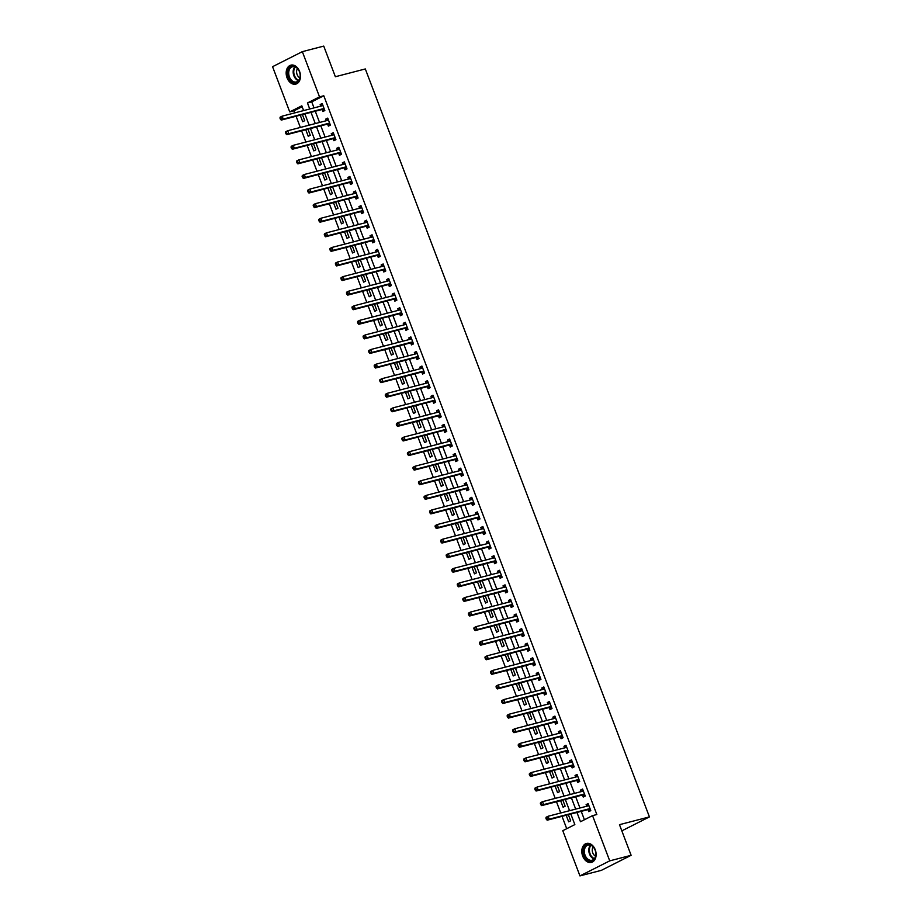 <?xml version="1.0" encoding="UTF-8"?>
<svg xmlns="http://www.w3.org/2000/svg" width="922" height="922" viewBox="0 0 922 922"><rect width="100%" height="100%" fill="white"/><g stroke="black" fill="none" stroke-linecap="round" stroke-linejoin="round"><path stroke-width="1.38" d="M299.604 71.467A9.796 6.95 75.5 0 1 295.789 84.109A9.796 6.95 75.5 0 1 287.053 77.805A9.796 6.95 75.5 0 1 290.868 65.151A9.796 6.95 75.5 0 1 299.604 71.467M595.243 849.75A9.796 6.95 75.5 0 1 591.428 862.393A9.796 6.95 75.5 0 1 582.692 856.089A9.796 6.95 75.5 0 1 586.507 843.434A9.796 6.95 75.5 0 1 595.243 849.75M302.151 106.698L294.026 110.801L289.739 111.908L272.566 66.695L302.335 51.655L323.737 46.1L335.366 76.733L365.319 68.954L649.434 816.904L619.48 824.671L631.121 855.305L601.351 870.345L579.95 875.9L562.777 830.687L574.844 824.591L570.845 814.057M294.026 110.801L294.81 112.876M296.089 116.241L300.353 127.455M301.621 130.82L305.885 142.046M307.164 145.411L311.429 156.625M312.708 159.99L316.972 171.215M318.251 174.581L322.504 185.795M323.783 189.16L328.048 200.385M329.327 203.75L333.591 214.964M334.87 218.341L339.135 229.555M340.414 232.92L344.667 244.134M345.946 247.511L350.21 258.725M351.489 262.09L355.754 273.315M357.033 276.681L361.297 287.895M362.577 291.26L366.829 302.485M368.108 305.85L372.373 317.064M373.652 320.43L377.916 331.655M379.196 335.02L383.46 346.234M384.739 349.611L388.992 360.825M390.271 364.19L394.535 375.404M395.815 378.781L400.079 389.994M401.358 393.36L405.622 404.585M406.902 407.95L411.154 419.164M412.434 422.53L416.698 433.755M417.977 437.12L422.241 448.334M423.521 451.699L427.773 462.925M429.053 466.29L433.317 477.504M434.596 480.881L438.86 492.094M440.14 495.46L444.404 506.674M445.683 510.05L449.936 521.264M451.215 524.63L455.48 535.855M456.759 539.22L461.023 550.434M462.302 553.799L466.567 565.025M467.846 568.39L472.099 579.604M473.378 582.969L477.642 594.194M478.921 597.56L483.186 608.774M484.465 612.15L488.729 623.364M490.008 626.73L494.261 637.943M495.54 641.32L499.805 652.534M501.084 655.899L505.348 667.125M506.627 670.49L510.892 681.704M512.171 685.069L516.424 696.294M517.703 699.66L521.967 710.874M523.247 714.239L527.511 725.464M528.79 728.829L533.054 740.043M534.334 743.409L538.586 754.634M539.866 757.999L544.13 769.213M545.409 772.59L549.673 783.804M550.953 787.169L555.205 798.394M556.485 801.76L560.749 812.974M562.028 816.339L566.719 828.694M566.177 815.267L568.667 821.813L570.672 820.787L568.355 814.702M560.634 800.676L563.123 807.223L565.14 806.208L562.823 800.112M555.102 786.097L557.58 792.643L559.596 791.618L557.28 785.532M549.558 771.507L552.048 778.053L554.053 777.039L551.736 770.942M544.015 756.927L546.504 763.462L548.509 762.448L546.193 756.363M538.471 742.337L540.96 748.883L542.977 747.869L540.661 741.772M532.939 727.758L535.417 734.292L537.434 733.278L535.117 727.181M527.396 713.167L529.885 719.713L531.89 718.699L529.574 712.602M521.852 698.576L524.341 705.123L526.347 704.108L524.042 698.012M516.308 683.997L518.798 690.543L520.815 689.518L518.498 683.433M510.776 669.407L513.254 675.953L515.271 674.939L512.955 668.842M505.233 654.827L507.722 661.374L509.728 660.348L507.411 654.263M499.689 640.237L502.179 646.783L504.184 645.769L501.879 639.672M494.146 625.658L496.635 632.192L498.652 631.178L496.336 625.093M488.614 611.067L491.092 617.613L493.109 616.599L490.792 610.502M483.07 596.488L485.56 603.023L487.565 602.008L485.249 595.912M477.527 581.897L480.016 588.443L482.022 587.429L479.717 581.333M471.983 567.307L474.473 573.853L476.49 572.839L474.173 566.742M466.451 552.727L468.929 559.274L470.946 558.248L468.63 552.163M460.908 538.137L463.397 544.683L465.403 543.669L463.086 537.572M455.364 523.558L457.854 530.104L459.859 529.078L457.554 522.993M449.832 508.967L452.31 515.513L454.327 514.499L452.011 508.402M444.289 494.388L446.767 500.923L448.784 499.908L446.467 493.823M438.745 479.797L441.235 486.343L443.24 485.329L440.923 479.233M433.202 465.218L435.691 471.753L437.708 470.739L435.391 464.642M427.67 450.628L430.148 457.174L432.164 456.16L429.848 450.063M422.126 436.037L424.616 442.583L426.621 441.569L424.304 435.472M416.583 421.458L419.072 428.004L421.077 426.978L418.761 420.893M411.039 406.867L413.529 413.413L415.545 412.399L413.229 406.302M405.507 392.288L407.985 398.834L410.002 397.808L407.685 391.723M399.964 377.697L402.453 384.243L404.458 383.229L402.142 377.133M394.42 363.118L396.909 369.653L398.915 368.639L396.61 362.553M388.877 348.528L391.366 355.074L393.383 354.06L391.066 347.963M383.345 333.948L385.822 340.483L387.839 339.469L385.523 333.372M377.801 319.358L380.29 325.904L382.296 324.89L379.979 318.793M372.258 304.767L374.747 311.313L376.752 310.299L374.447 304.202M366.714 290.188L369.203 296.734L371.22 295.708L368.904 289.623M361.182 275.597L363.66 282.144L365.677 281.129L363.36 275.033M355.638 261.018L358.128 267.564L360.133 266.539L357.817 260.453M350.095 246.428L352.584 252.974L354.59 251.96L352.285 245.863M344.551 231.848L347.041 238.383L349.058 237.369L346.741 231.284M339.019 217.258L341.497 223.804L343.514 222.79L341.198 216.693M333.476 202.679L335.965 209.213L337.971 208.199L335.654 202.102M327.932 188.088L330.422 194.634L332.427 193.62L330.122 187.523M322.4 173.509L324.878 180.044L326.895 179.029L324.579 172.933M316.857 158.918L319.335 165.464L321.352 164.45L319.035 158.354M311.313 144.328L313.803 150.874L315.808 149.86L313.492 143.763M305.77 129.748L308.259 136.295L310.276 135.269L307.96 129.184M300.238 115.158L302.716 121.704L304.733 120.69L302.416 114.593M576.965 812.466L580.48 821.744L592.546 815.636L596.834 814.529L323.795 95.761L311.728 101.858L314.01 107.886M315.289 111.251L319.554 122.476M320.833 125.841L325.097 137.055M326.376 140.421L330.641 151.646M331.92 155.011L336.173 166.225M337.452 169.59L341.716 180.816M342.996 184.181L347.26 195.395M348.539 198.772L352.803 209.986M354.083 213.351L358.335 224.565M359.615 227.941L363.879 239.155M365.158 242.521L369.422 253.746M370.702 257.111L374.954 268.325M376.234 271.69L380.498 282.916M381.777 286.281L386.041 297.495M387.321 300.86L391.585 312.085M392.864 315.451L397.117 326.665M398.396 330.041L402.66 341.255M403.94 344.621L408.204 355.834M409.483 359.211L413.748 370.425M415.027 373.79L419.28 385.016M420.559 388.381L424.823 399.595M426.102 402.96L430.367 414.185M431.646 417.551L435.91 428.765M437.189 432.13L441.442 443.355M442.721 446.721L446.986 457.934M448.265 461.3L452.529 472.525M453.808 475.89L458.073 487.104M459.352 490.481L463.605 501.695M464.884 505.06L469.148 516.285M470.427 519.651L474.692 530.865M475.971 534.23L480.235 545.455M481.515 548.821L485.767 560.034M487.047 563.4L491.311 574.625M492.59 577.99L496.854 589.204M498.134 592.569L502.386 603.795M503.666 607.16L507.93 618.374M509.209 621.751L513.473 632.965M514.753 636.33L519.017 647.555M520.296 650.92L524.549 662.134M525.828 665.5L530.092 676.725M531.372 680.09L535.636 691.304M536.915 694.669L541.179 705.895M542.459 709.26L546.711 720.474M547.991 723.839L552.255 735.064M553.534 738.43L557.798 749.644M559.078 753.02L563.342 764.234M564.621 767.6L568.874 778.825M570.153 782.19L574.418 793.404M575.697 796.769L579.961 807.995M581.24 811.36L584.421 819.75M588.063 809.747L588.778 811.648L590.795 810.622L588.132 803.627L586.115 804.641L586.726 806.231M582.52 795.156L583.234 797.057L585.251 796.043L582.589 789.036L580.583 790.062L581.183 791.652M576.976 780.577L577.702 782.478L579.708 781.453L577.057 774.457L575.04 775.471L575.639 777.062M571.433 765.986L572.159 767.888L574.176 766.874L571.513 759.866L569.496 760.881L570.107 762.482M565.901 751.407L566.615 753.297L568.632 752.283L565.97 745.287L563.964 746.301L564.564 747.892M560.357 736.816L561.083 738.718L563.088 737.704L560.426 730.697L558.421 731.711L559.02 733.313M554.813 722.237L555.54 724.127L557.545 723.113L554.894 716.117L552.877 717.132L553.477 718.722M549.27 707.647L549.996 709.548L552.013 708.534L549.351 701.527L547.334 702.541L547.945 704.131M543.738 693.056L544.453 694.958L546.469 693.943L543.807 686.948L541.802 687.962L542.401 689.552M538.194 678.477L538.921 680.378L540.926 679.353L538.264 672.357L536.258 673.371L536.858 674.962M532.651 663.886L533.377 665.788L535.382 664.774L532.732 657.766L530.715 658.792L531.326 660.383M527.119 649.307L527.833 651.209L529.85 650.183L527.188 643.187L525.171 644.201L525.782 645.792M521.575 634.716L522.29 636.618L524.307 635.604L521.645 628.597L519.639 629.622L520.239 631.213M516.032 620.137L516.758 622.027L518.763 621.013L516.101 614.017L514.096 615.032L514.695 616.622M510.488 605.547L511.214 607.448L513.22 606.434L510.569 599.427L508.552 600.441L509.163 602.043M504.956 590.967L505.671 592.858L507.688 591.843L505.026 584.848L503.009 585.862L503.619 587.452M499.413 576.377L500.127 578.278L502.144 577.264L499.482 570.257L497.477 571.271L498.076 572.862M493.869 561.798L494.595 563.688L496.601 562.674L493.938 555.678L491.933 556.692L492.532 558.283M488.326 547.207L489.052 549.109L491.057 548.083L488.406 541.087L486.39 542.101L487 543.692M482.794 532.616L483.508 534.518L485.525 533.504L482.863 526.497L480.846 527.522L481.457 529.113M477.25 518.037L477.965 519.939L479.982 518.913L477.319 511.917L475.314 512.932L475.913 514.522M471.707 503.447L472.433 505.348L474.438 504.334L471.776 497.327L469.771 498.353L470.37 499.943M466.163 488.867L466.889 490.758L468.906 489.743L466.244 482.748L464.227 483.762L464.838 485.352M460.631 474.277L461.346 476.178L463.363 475.164L460.7 468.157L458.683 469.171L459.294 470.773M455.088 459.698L455.802 461.588L457.819 460.574L455.157 453.578L453.151 454.592L453.751 456.183M449.544 445.107L450.27 447.009L452.276 445.994L449.625 438.987L447.608 440.001L448.207 441.592M444.001 430.528L444.727 432.418L446.744 431.404L444.081 424.408L442.064 425.422L442.675 427.013M438.469 415.937L439.183 417.839L441.2 416.813L438.538 409.817L436.532 410.832L437.132 412.422M432.925 401.347L433.651 403.248L435.657 402.234L432.994 395.227L430.989 396.253L431.588 397.843M427.382 386.767L428.108 388.669L430.113 387.643L427.462 380.648L425.445 381.662L426.045 383.252M421.838 372.177L422.564 374.078L424.581 373.064L421.919 366.057L419.902 367.083L420.513 368.673M416.306 357.598L417.021 359.488L419.037 358.474L416.375 351.478L414.37 352.492L414.969 354.083M410.763 343.007L411.489 344.909L413.494 343.894L410.832 336.887L408.826 337.901L409.426 339.503M405.219 328.428L405.945 330.318L407.95 329.304L405.3 322.308L403.283 323.322L403.894 324.913M399.687 313.837L400.402 315.739L402.418 314.725L399.756 307.718L397.739 308.732L398.35 310.322M394.143 299.258L394.858 301.148L396.875 300.134L394.213 293.138L392.207 294.153L392.807 295.743M388.6 284.668L389.326 286.569L391.331 285.543L388.669 278.548L386.664 279.562L387.263 281.152M383.056 270.077L383.783 271.978L385.788 270.964L383.137 263.957L381.12 264.983L381.731 266.573M377.524 255.498L378.239 257.399L380.256 256.374L377.594 249.378L375.577 250.392L376.188 251.983M371.981 240.907L372.695 242.809L374.712 241.795L372.05 234.787L370.045 235.813L370.644 237.403M366.437 226.328L367.163 228.218L369.169 227.204L366.507 220.208L364.501 221.222L365.1 222.813M360.894 211.737L361.62 213.639L363.625 212.625L360.975 205.618L358.958 206.632L359.568 208.234M355.362 197.158L356.076 199.048L358.093 198.034L355.431 191.038L353.414 192.053L354.025 193.643M349.818 182.568L350.533 184.469L352.55 183.455L349.887 176.448L347.882 177.462L348.481 179.052M344.275 167.988L345.001 169.879L347.006 168.864L344.344 161.869L342.339 162.883L342.938 164.473M338.731 153.398L339.457 155.299L341.474 154.274L338.812 147.278L336.795 148.292L337.406 149.883M333.199 138.807L333.914 140.709L335.931 139.695L333.268 132.687L331.252 133.713L331.862 135.304M327.656 124.228L328.37 126.13L330.387 125.104L327.725 118.108L325.72 119.122L326.319 120.713M322.112 109.637L322.838 111.539L324.844 110.525L322.193 103.518L320.176 104.543L320.775 106.134M621.831 830.849L649.434 816.904M631.121 855.305L609.73 860.86L579.95 875.9M302.335 51.655L319.519 96.868L307.441 102.964L309.734 108.992M323.795 95.761L319.519 96.868M592.546 815.636L609.73 860.86M311.014 112.369L315.278 123.583M316.557 126.948L320.821 138.162M322.101 141.539L326.353 152.752M327.633 156.118L331.897 167.343M333.176 170.708L337.44 181.922M338.72 185.287L342.984 196.513M344.263 199.878L348.516 211.092M349.795 214.457L354.06 225.683M355.339 229.048L359.603 240.262M360.882 243.639L365.147 254.852M366.426 258.218L370.679 269.431M371.958 272.808L376.222 284.022M377.501 287.387L381.766 298.613M383.045 301.978L387.298 313.192M388.577 316.557L392.841 327.783M394.12 331.148L398.385 342.362M399.664 345.727L403.928 356.952M405.207 360.318L409.46 371.531M410.739 374.908L415.004 386.122M416.283 389.487L420.547 400.701M421.827 404.078L426.091 415.292M427.37 418.657L431.623 429.883M432.902 433.248L437.166 444.462M438.446 447.827L442.71 459.052M443.989 462.418L448.253 473.631M449.533 476.997L453.785 488.222M455.065 491.587L459.329 502.801M460.608 506.166L464.872 517.392M466.152 520.757L470.416 531.971M471.695 535.348L475.948 546.562M477.227 549.927L481.491 561.152M482.771 564.518L487.035 575.731M488.314 579.097L492.579 590.322M493.858 593.687L498.111 604.901M499.39 608.266L503.654 619.492M504.933 622.857L509.198 634.071M510.477 637.436L514.73 648.662M516.009 652.027L520.273 663.241M521.552 666.618L525.817 677.831M527.096 681.197L531.36 692.422M532.639 695.787L536.892 707.001M538.171 710.366L542.436 721.592M543.715 724.957L547.979 736.171M549.258 739.536L553.523 750.762M554.802 754.127L559.055 765.341M560.334 768.706L564.598 779.931M565.878 783.297L570.142 794.51M571.421 797.887L575.685 809.101M303.626 110.582L301.817 105.811L289.739 111.908M569.566 810.692L565.313 799.466M564.034 796.101L559.769 784.887M558.49 781.51L554.226 770.296M552.946 766.931L548.682 755.717M547.403 752.34L543.15 741.127M541.871 737.761L537.607 726.536M536.327 723.171L532.063 711.957M530.784 708.592L526.52 697.366M525.24 694.001L520.988 682.787M519.708 679.422L515.444 668.196M514.165 664.831L509.901 653.617M508.621 650.241L504.357 639.027M503.078 635.661L498.825 624.448M497.546 621.071L493.282 609.857M492.002 606.492L487.738 595.266M486.459 591.901L482.194 580.687M480.915 577.322L476.662 566.096M475.383 562.731L471.119 551.517M469.84 548.152L465.575 536.927M464.296 533.561L460.043 522.348M458.764 518.971L454.5 507.757M453.221 504.392L448.956 493.178M447.677 489.801L443.413 478.587M442.134 475.222L437.881 463.997M436.602 460.631L432.337 449.417M431.058 446.052L426.794 434.827M425.515 431.461L421.25 420.248M419.971 416.882L415.718 405.657M414.439 402.292L410.175 391.078M408.895 387.701L404.631 376.487M403.352 373.122L399.088 361.908M397.808 358.531L393.556 347.317M392.276 343.952L388.012 332.727M386.733 329.361L382.469 318.148M381.189 314.782L376.925 303.557M375.646 300.192L371.393 288.978M370.114 285.613L365.85 274.387M364.57 271.022L360.306 259.808M359.027 256.443L354.763 245.217M353.495 241.852L349.231 230.638M347.951 227.261L343.687 216.048M342.408 212.682L338.144 201.457M336.864 198.092L332.612 186.878M331.332 183.513L327.068 172.287M325.789 168.922L321.524 157.708M320.245 154.343L315.981 143.117M314.702 139.752L310.449 128.538M309.17 125.173L304.905 113.948M311.728 101.858L307.441 102.964M588.305 804.076L586.115 804.641M582.762 789.486L580.583 790.062M577.218 774.906L575.04 775.471M571.686 760.316L569.496 760.881M566.143 745.737L563.964 746.301M560.599 731.146L558.421 731.711M555.056 716.567L552.877 717.132M549.524 701.976L547.334 702.541M543.98 687.397L541.802 687.962M538.436 672.806L536.258 673.371M532.893 658.216L530.715 658.792M527.361 643.637L525.171 644.201M521.817 629.046L519.639 629.622M516.274 614.467L514.096 615.032M510.73 599.876L508.552 600.441M505.198 585.297L503.009 585.862M499.655 570.706L497.477 571.271M494.111 556.127L491.933 556.692M488.579 541.537L486.39 542.101M483.036 526.946L480.846 527.522M477.492 512.367L475.314 512.932M471.949 497.776L469.771 498.353M466.417 483.197L464.227 483.762M460.873 468.607L458.683 469.171M455.33 454.027L453.151 454.592M449.786 439.437L447.608 440.001M444.254 424.858L442.064 425.422M438.711 410.267L436.532 410.832M433.167 395.676L430.989 396.253M427.624 381.097L425.445 381.662M422.092 366.507L419.902 367.083M416.548 351.927L414.37 352.492M411.005 337.337L408.826 337.901M405.461 322.758L403.283 323.322M399.929 308.167L397.739 308.732M394.386 293.588L392.207 294.153M388.842 278.997L386.664 279.562M383.31 264.418L381.12 264.983M377.766 249.827L375.577 250.392M372.223 235.237L370.045 235.813M366.679 220.658L364.501 221.222M361.147 206.067L358.958 206.632M355.604 191.488L353.414 192.053M350.06 176.897L347.882 177.462M344.517 162.318L342.339 162.883M338.985 147.727L336.795 148.292M333.441 133.148L331.252 133.713M327.898 118.558L325.72 119.122M322.354 103.967L320.176 104.543M545.905 818.137L546.343 819.301L547.149 818.897L546.711 817.733L545.905 818.137L546.078 817.272L548.094 816.258L588.478 805.782A1.256 0.876 63.2 0 0 588.766 805.609L588.858 805.528M546.711 817.733L548.094 816.258L549.201 819.174L547.184 820.188L587.579 809.712A1.256 0.876 63.2 0 1 587.925 809.712L590.702 810.38M590.068 808.732L589.942 808.698A1.256 0.876 63.2 0 0 589.584 808.698L549.201 819.174L547.149 818.897M587.279 806.093L588.57 804.779M546.343 819.301L547.184 820.188M540.361 803.546L540.811 804.722L541.606 804.307L541.168 803.143L540.361 803.546L540.534 802.693L542.551 801.679L582.935 791.191A1.256 0.876 63.2 0 0 583.223 791.03L583.315 790.938M541.168 803.143L542.551 801.679L543.657 804.595L541.652 805.609L582.036 795.133A1.256 0.876 63.2 0 1 582.393 795.133L585.159 795.79M584.525 794.142L584.398 794.107A1.256 0.876 63.2 0 0 584.052 794.107L543.657 804.595L541.606 804.307M581.747 791.502L583.027 790.189M540.811 804.722L541.652 805.609M534.818 788.967L535.267 790.131L536.074 789.728L535.624 788.552L534.818 788.967L535.002 788.103L537.007 787.088L577.403 776.612A1.256 0.876 63.2 0 0 577.691 776.439L577.771 776.359M535.624 788.552L537.007 787.088L538.114 790.004L536.108 791.018L576.492 780.542A1.256 0.876 63.2 0 1 576.849 780.542L579.615 781.211M578.993 779.563L578.855 779.528A1.256 0.876 63.2 0 0 578.509 779.528L538.114 790.004L536.074 789.728M576.204 776.923L577.483 775.609M535.267 790.131L536.108 791.018M529.286 774.376L529.724 775.54L530.53 775.137L530.092 773.973L529.286 774.376L529.458 773.523L531.475 772.498L571.859 762.021A1.256 0.876 63.2 0 0 572.147 761.86L572.228 761.768M530.092 773.973L531.475 772.498L532.582 775.425L530.565 776.439L570.96 765.952A1.256 0.876 63.2 0 1 571.306 765.963L574.072 766.62M573.449 764.972L573.323 764.937A1.256 0.876 63.2 0 0 572.965 764.937L532.582 775.425L530.53 775.137M570.66 762.333L571.951 761.019M529.724 775.54L530.565 776.439M523.742 759.797L524.18 760.961L524.987 760.558L524.549 759.382L523.742 759.797L523.915 758.933L525.932 757.919L566.315 747.442A1.256 0.876 63.2 0 0 566.604 747.269L566.696 747.177M524.549 759.382L525.932 757.919L527.038 760.834L525.021 761.849L565.417 751.372A1.256 0.876 63.2 0 1 565.762 751.372L568.54 752.029M567.906 750.393L567.779 750.358A1.256 0.876 63.2 0 0 567.422 750.358L527.038 760.834L524.987 760.558M565.117 747.742L566.408 746.44M524.18 760.961L525.021 761.849M589.78 844.54A8.471 6.016 75.5 0 1 595.854 854.302A8.471 6.016 75.5 0 1 589.527 860.929A8.471 6.016 75.5 0 1 583.453 851.179A8.471 6.016 75.5 0 1 589.78 844.54M589.965 860.214A7.849 5.567 -104.5 0 0 592.051 860.226A7.849 5.567 -104.5 0 0 595.739 852.654A7.849 5.567 -104.5 0 0 590.195 845.048A7.849 5.567 -104.5 0 0 588.109 845.036A7.849 5.567 -104.5 0 0 584.421 852.608A7.849 5.567 -104.5 0 0 589.965 860.214M587.291 843.296A9.727 6.903 -104.5 0 0 587.21 843.319A9.727 6.903 -104.5 0 0 582.635 852.712A9.727 6.903 -104.5 0 0 589.504 862.151A9.727 6.903 -104.5 0 0 592.097 862.162A9.727 6.903 -104.5 0 0 592.178 862.139L592.097 862.162M593.146 846.88A5.59 3.965 -104.5 0 0 595.554 856.158M288.574 77.206A8.471 6.016 75.5 0 1 291.018 66.58A8.471 6.016 75.5 0 1 299.443 71.709A8.471 6.016 75.5 0 1 296.999 82.335A8.471 6.016 75.5 0 1 288.574 77.206M299.466 71.801A7.849 5.567 -104.5 0 0 292.47 66.753A7.849 5.567 -104.5 0 0 289.404 76.883A7.849 5.567 -104.5 0 0 296.411 81.943A7.849 5.567 -104.5 0 0 299.466 71.801M297.506 68.597A5.59 3.965 -104.5 0 0 297.103 74.532A5.59 3.965 -104.5 0 0 299.915 77.874M291.571 65.036L291.64 65.024A9.727 6.903 -104.5 0 0 291.571 65.036A9.727 6.903 -104.5 0 0 287.779 77.609A9.727 6.903 -104.5 0 0 296.458 83.879A9.727 6.903 -104.5 0 0 296.538 83.856L296.458 83.879M518.199 745.207L518.648 746.371L519.455 745.967L519.005 744.803L518.199 745.207L518.383 744.354L520.388 743.328L560.772 732.852A1.256 0.876 63.2 0 0 561.06 732.679L561.152 732.598M519.005 744.803L520.388 743.328L521.495 746.244L519.489 747.269L559.873 736.782A1.256 0.876 63.2 0 1 560.23 736.782L562.996 737.45M562.374 735.802L562.236 735.768A1.256 0.876 63.2 0 0 561.89 735.768L521.495 746.244L519.455 745.967M559.585 733.163L560.864 731.849M518.648 746.371L519.489 747.269M512.655 730.627L513.105 731.791L513.911 731.388L513.462 730.212L512.655 730.627L512.839 729.763L514.845 728.749L555.24 718.261A1.256 0.876 63.2 0 0 555.528 718.1L555.609 718.008M513.462 730.212L514.845 728.749L515.951 731.665L513.946 732.679L554.329 722.203A1.256 0.876 63.2 0 1 554.687 722.203L557.453 722.86M556.83 721.211L556.692 721.188A1.256 0.876 63.2 0 0 556.346 721.188L515.951 731.665L513.911 731.388M554.041 718.572L555.321 717.258M513.105 731.791L513.946 732.679M507.123 716.037L507.561 717.201L508.368 716.797L507.93 715.633L507.123 716.037L507.296 715.172L509.313 714.158L549.696 703.682A1.256 0.876 63.2 0 0 549.985 703.509L550.065 703.428M507.93 715.633L509.313 714.158L510.419 717.074L508.402 718.1L548.797 707.612A1.256 0.876 63.2 0 1 549.143 707.612L551.909 708.28M551.287 706.632L551.16 706.598A1.256 0.876 63.2 0 0 550.803 706.598L510.419 717.074L508.368 716.797M548.498 703.993L549.789 702.679M507.561 717.201L508.402 718.1M501.58 701.446L502.017 702.622L502.824 702.207L502.386 701.043L501.58 701.446L501.752 700.593L503.769 699.579L544.153 689.091A1.256 0.876 63.2 0 0 544.441 688.93L544.533 688.838M502.386 701.043L503.769 699.579L504.876 702.495L502.859 703.509L543.254 693.033A1.256 0.876 63.2 0 1 543.6 693.033L546.377 693.69M545.743 692.042L545.617 692.019A1.256 0.876 63.2 0 0 545.259 692.007L504.876 702.495L502.824 702.207M542.954 689.402L544.245 688.089M502.017 702.622L502.859 703.509M496.036 686.867L496.485 688.031L497.292 687.628L496.843 686.464L496.036 686.867L496.22 686.003L498.226 684.988L538.621 674.512A1.256 0.876 63.2 0 0 538.897 674.339L538.99 674.259M496.843 686.464L498.226 684.988L499.332 687.904L497.327 688.918L537.71 678.442A1.256 0.876 63.2 0 1 538.068 678.442L540.834 679.111M540.211 677.463L540.073 677.428A1.256 0.876 63.2 0 0 539.727 677.428L499.332 687.904L497.292 687.628M537.422 674.823L538.702 673.509M496.485 688.031L497.327 688.918M490.504 672.276L490.942 673.452L491.749 673.037L491.299 671.873L490.504 672.276L490.677 671.423L492.682 670.409L533.077 659.922A1.256 0.876 63.2 0 0 533.365 659.76L533.446 659.668M491.299 671.873L492.682 670.409L493.8 673.325L491.783 674.339L532.167 663.863A1.256 0.876 63.2 0 1 532.524 663.863L535.29 664.52M534.668 662.872L534.53 662.837A1.256 0.876 63.2 0 0 534.184 662.837L493.8 673.325L491.749 673.037M531.879 660.233L533.17 658.919M490.942 673.452L491.783 674.339M484.96 657.697L485.398 658.861L486.205 658.458L485.767 657.282L484.96 657.697L485.133 656.833L487.15 655.819L527.534 645.342A1.256 0.876 63.2 0 0 527.822 645.169L527.903 645.089M485.767 657.282L487.15 655.819L488.257 658.734L486.24 659.749L526.635 649.272A1.256 0.876 63.2 0 1 526.981 649.272L529.747 649.941M529.124 648.293L528.998 648.258A1.256 0.876 63.2 0 0 528.64 648.258L488.257 658.734L486.205 658.458M526.335 645.654L527.626 644.34M485.398 658.861L486.24 659.749M479.417 643.107L479.866 644.271L480.662 643.867L480.224 642.703L479.417 643.107L479.59 642.254L481.607 641.228L521.99 630.752A1.256 0.876 63.2 0 0 522.278 630.59L522.371 630.498M480.224 642.703L481.607 641.228L482.713 644.155L480.708 645.169L521.091 634.682A1.256 0.876 63.2 0 1 521.437 634.693L524.215 635.35M523.581 633.702L523.454 633.668A1.256 0.876 63.2 0 0 523.097 633.668L482.713 644.155L480.662 643.867M520.792 631.063L522.082 629.749M479.866 644.271L480.708 645.169M473.873 628.527L474.323 629.691L475.13 629.288L474.68 628.113L473.873 628.527L474.058 627.663L476.063 626.649L516.458 616.173A1.256 0.876 63.2 0 0 516.746 616L516.827 615.908M474.68 628.113L476.063 626.649L477.17 629.565L475.164 630.579L515.548 620.103A1.256 0.876 63.2 0 1 515.905 620.103L518.671 620.76M518.049 619.123L517.91 619.088A1.256 0.876 63.2 0 0 517.565 619.088L477.17 629.565L475.13 629.288M515.26 616.484L516.539 615.17M474.323 629.691L475.164 630.579M468.341 613.937L468.779 615.101L469.586 614.697L469.137 613.533L468.341 613.937L468.514 613.084L470.52 612.058L510.915 601.582A1.256 0.876 63.2 0 0 511.203 601.409L511.284 601.328M469.137 613.533L470.52 612.058L471.638 614.974L469.621 616L510.004 605.512A1.256 0.876 63.2 0 1 510.362 605.512L513.128 606.18M512.505 604.532L512.367 604.498A1.256 0.876 63.2 0 0 512.021 604.498L471.638 614.974L469.586 614.697M509.716 601.893L511.007 600.579M468.779 615.101L469.621 616M462.798 599.358L463.236 600.522L464.043 600.118L463.605 598.943L462.798 599.358L462.971 598.493L464.988 597.479L505.371 586.991A1.256 0.876 63.2 0 0 505.659 586.83L505.74 586.738M463.605 598.943L464.988 597.479L466.094 600.395L464.077 601.409L504.472 590.933A1.256 0.876 63.2 0 1 504.818 590.933L507.584 591.59M506.962 589.942L506.835 589.919A1.256 0.876 63.2 0 0 506.478 589.919L466.094 600.395L464.043 600.118M504.173 587.302L505.463 585.989M463.236 600.522L464.077 601.409M457.254 584.767L457.704 585.931L458.499 585.528L458.061 584.364L457.254 584.767L457.427 583.903L459.444 582.888L499.828 572.412A1.256 0.876 63.2 0 0 500.116 572.239L500.208 572.159M458.061 584.364L459.444 582.888L460.551 585.804L458.545 586.83L498.929 576.342A1.256 0.876 63.2 0 1 499.275 576.342L502.052 577.011M501.418 575.363L501.291 575.328A1.256 0.876 63.2 0 0 500.946 575.328L460.551 585.804L458.499 585.528M498.641 572.723L499.92 571.41M457.704 585.931L458.545 586.83M451.711 570.176L452.16 571.352L452.967 570.937L452.518 569.773L451.711 570.176L451.895 569.323L453.901 568.309L494.296 557.822A1.256 0.876 63.2 0 0 494.584 557.66L494.665 557.568M452.518 569.773L453.901 568.309L455.007 571.225L453.002 572.239L493.385 561.763A1.256 0.876 63.2 0 1 493.743 561.763L496.509 562.42M495.886 560.772L495.748 560.749A1.256 0.876 63.2 0 0 495.402 560.737L455.007 571.225L452.967 570.937M493.097 558.133L494.376 556.819M452.16 571.352L453.002 572.239M446.179 555.597L446.617 556.761L447.424 556.358L446.974 555.194L446.179 555.597L446.352 554.733L448.357 553.719L488.752 543.242A1.256 0.876 63.2 0 0 489.04 543.07L489.121 542.989M446.974 555.194L448.357 553.719L449.475 556.634L447.458 557.649L487.842 547.172A1.256 0.876 63.2 0 1 488.199 547.172L490.965 547.841M490.343 546.193L490.216 546.158A1.256 0.876 63.2 0 0 489.859 546.158L449.475 556.634L447.424 556.358M487.554 543.554L488.844 542.24M446.617 556.761L447.458 557.649M440.635 541.007L441.073 542.182L441.88 541.767L441.442 540.603L440.635 541.007L440.808 540.154L442.825 539.139L483.209 528.652A1.256 0.876 63.2 0 0 483.497 528.49L483.589 528.398M441.442 540.603L442.825 539.139L443.931 542.055L441.915 543.07L482.31 532.593A1.256 0.876 63.2 0 1 482.655 532.593L485.421 533.25M484.799 531.602L484.672 531.568A1.256 0.876 63.2 0 0 484.315 531.568L443.931 542.055L441.88 541.767M482.01 528.963L483.301 527.649M441.073 542.182L441.915 543.07M435.092 526.427L435.541 527.591L436.337 527.188L435.899 526.024L435.092 526.427L435.265 525.563L437.282 524.549L477.665 514.073A1.256 0.876 63.2 0 0 477.953 513.9L478.045 513.819M435.899 526.024L437.282 524.549L438.388 527.465L436.383 528.479L476.766 518.003A1.256 0.876 63.2 0 1 477.123 518.003L479.889 518.671M479.256 517.023L479.129 516.988A1.256 0.876 63.2 0 0 478.783 516.988L438.388 527.465L436.337 527.188M476.478 514.384L477.757 513.07M435.541 527.591L436.383 528.479M429.548 511.837L429.998 513.001L430.805 512.597L430.355 511.433L429.548 511.837L429.733 510.984L431.738 509.97L472.133 499.482A1.256 0.876 63.2 0 0 472.421 499.321L472.502 499.228M430.355 511.433L431.738 509.97L432.844 512.886L430.839 513.9L471.223 503.412A1.256 0.876 63.2 0 1 471.58 503.424L474.346 504.08M473.724 502.432L473.585 502.398A1.256 0.876 63.2 0 0 473.24 502.398L432.844 512.886L430.805 512.597M470.935 499.793L472.214 498.479M429.998 513.001L430.839 513.9M424.016 497.258L424.454 498.422L425.261 498.018L424.812 496.843L424.016 497.258L424.189 496.393L426.206 495.379L466.59 484.903A1.256 0.876 63.2 0 0 466.878 484.73L466.958 484.638M424.812 496.843L426.206 495.379L427.312 498.295L425.296 499.309L465.691 488.833A1.256 0.876 63.2 0 1 466.036 488.833L468.802 489.501M468.18 487.853L468.053 487.819A1.256 0.876 63.2 0 0 467.696 487.819L427.312 498.295L425.261 498.018M465.391 485.214L466.682 483.9M424.454 498.422L425.296 499.309M418.473 482.667L418.911 483.831L419.717 483.428L419.28 482.264L418.473 482.667L418.646 481.814L420.663 480.788L461.046 470.312A1.256 0.876 63.2 0 0 461.334 470.151L461.426 470.059M419.28 482.264L420.663 480.788L421.769 483.716L419.752 484.73L460.147 474.242A1.256 0.876 63.2 0 1 460.493 474.242L463.27 474.911M462.637 473.263L462.51 473.228A1.256 0.876 63.2 0 0 462.153 473.228L421.769 483.716L419.717 483.428M459.848 470.623L461.138 469.31M418.911 483.831L419.752 484.73M412.929 468.088L413.379 469.252L414.174 468.849L413.736 467.673L412.929 468.088L413.102 467.224L415.119 466.209L455.503 455.722A1.256 0.876 63.2 0 0 455.791 455.56L455.883 455.468M413.736 467.673L415.119 466.209L416.225 469.125L414.22 470.139L454.604 459.663A1.256 0.876 63.2 0 1 454.961 459.663L457.727 460.32M457.093 458.672L456.966 458.649A1.256 0.876 63.2 0 0 456.62 458.649L416.225 469.125L414.174 468.849M454.316 456.033L455.595 454.719M413.379 469.252L414.22 470.139M407.386 453.497L407.835 454.661L408.642 454.258L408.192 453.094L407.386 453.497L407.57 452.633L409.575 451.619L449.971 441.142A1.256 0.876 63.2 0 0 450.259 440.97L450.339 440.889M408.192 453.094L409.575 451.619L410.682 454.534L408.677 455.56L449.06 445.072A1.256 0.876 63.2 0 1 449.417 445.072L452.183 445.741M451.561 444.093L451.423 444.058A1.256 0.876 63.2 0 0 451.077 444.058L410.682 454.534L408.642 454.258M448.772 441.454L450.051 440.14M407.835 454.661L408.677 455.56M401.854 438.907L402.292 440.082L403.098 439.667L402.66 438.503L401.854 438.907L402.027 438.054L404.043 437.04L444.427 426.552A1.256 0.876 63.2 0 0 444.715 426.39L444.796 426.298M402.66 438.503L404.043 437.04L405.15 439.955L403.133 440.97L443.528 430.493A1.256 0.876 63.2 0 1 443.874 430.493L446.64 431.15M446.018 429.502L445.891 429.479A1.256 0.876 63.2 0 0 445.533 429.468L405.15 439.955L403.098 439.667M443.228 426.863L444.519 425.549M402.292 440.082L403.133 440.97M396.31 424.327L396.748 425.491L397.555 425.088L397.117 423.924L396.31 424.327L396.483 423.463L398.5 422.449L438.884 411.973A1.256 0.876 63.2 0 0 439.172 411.8L439.264 411.719M397.117 423.924L398.5 422.449L399.606 425.365L397.589 426.379L437.985 415.903A1.256 0.876 63.2 0 1 438.33 415.903L441.108 416.571M440.474 414.923L440.347 414.888A1.256 0.876 63.2 0 0 439.99 414.888L399.606 425.365L397.555 425.088M437.685 412.284L438.976 410.97M396.748 425.491L397.589 426.379M390.767 409.737L391.216 410.912L392.023 410.497L391.573 409.333L390.767 409.737L390.951 408.884L392.956 407.87L433.34 397.382A1.256 0.876 63.2 0 0 433.628 397.221L433.72 397.128M391.573 409.333L392.956 407.87L394.063 410.786L392.057 411.8L432.441 401.324A1.256 0.876 63.2 0 1 432.798 401.324L435.564 401.98M434.942 400.332L434.804 400.298A1.256 0.876 63.2 0 0 434.458 400.298L394.063 410.786L392.023 410.497M432.153 397.693L433.432 396.379M391.216 410.912L392.057 411.8M385.223 395.158L385.673 396.322L386.479 395.918L386.03 394.754L385.223 395.158L385.408 394.293L387.413 393.279L427.808 382.803A1.256 0.876 63.2 0 0 428.096 382.63L428.177 382.549M386.03 394.754L387.413 393.279L388.531 396.195L386.514 397.209L426.898 386.733A1.256 0.876 63.2 0 1 427.255 386.733L430.021 387.401M429.398 385.753L429.26 385.719A1.256 0.876 63.2 0 0 428.914 385.719L388.531 396.195L386.479 395.918M426.609 383.114L427.9 381.8M385.673 396.322L386.514 397.209M379.691 380.567L380.129 381.731L380.936 381.328L380.498 380.164L379.691 380.567L379.864 379.714L381.881 378.7L422.264 368.212A1.256 0.876 63.2 0 0 422.553 368.051L422.633 367.959M380.498 380.164L381.881 378.7L382.987 381.616L380.97 382.63L421.366 372.142A1.256 0.876 63.2 0 1 421.711 372.154L424.477 372.811M423.855 371.163L423.728 371.128A1.256 0.876 63.2 0 0 423.371 371.128L382.987 381.616L380.936 381.328M421.066 368.523L422.357 367.21M380.129 381.731L380.97 382.63M374.148 365.988L374.586 367.152L375.392 366.749L374.954 365.573L374.148 365.988L374.32 365.124L376.337 364.109L416.721 353.633A1.256 0.876 63.2 0 0 417.009 353.46L417.101 353.368M374.954 365.573L376.337 364.109L377.444 367.025L375.427 368.039L415.822 357.563A1.256 0.876 63.2 0 1 416.168 357.563L418.945 358.232M418.311 356.584L418.185 356.549A1.256 0.876 63.2 0 0 417.827 356.549L377.444 367.025L375.392 366.749M415.522 353.944L416.813 352.63M374.586 367.152L375.427 368.039M368.604 351.397L369.054 352.561L369.86 352.158L369.411 350.994L368.604 351.397L368.788 350.544L370.794 349.519L411.189 339.042A1.256 0.876 63.2 0 0 411.466 338.881L411.558 338.789M369.411 350.994L370.794 349.519L371.9 352.446L369.895 353.46L410.278 342.972A1.256 0.876 63.2 0 1 410.636 342.972L413.402 343.641M412.779 341.993L412.641 341.958A1.256 0.876 63.2 0 0 412.295 341.958L371.9 352.446L369.86 352.158M409.99 339.354L411.27 338.04M369.054 352.561L369.895 353.46M363.072 336.818L363.51 337.982L364.317 337.579L363.867 336.403L363.072 336.818L363.245 335.954L365.25 334.94L405.645 324.452A1.256 0.876 63.2 0 0 405.934 324.29L406.014 324.198M363.867 336.403L365.25 334.94L366.368 337.855L364.351 338.87L404.735 328.393A1.256 0.876 63.2 0 1 405.092 328.393L407.858 329.05M407.236 327.402L407.098 327.379A1.256 0.876 63.2 0 0 406.752 327.379L366.368 337.855L364.317 337.579M404.447 324.763L405.738 323.449M363.51 337.982L364.351 338.87M357.529 322.227L357.967 323.392L358.773 322.988L358.335 321.824L357.529 322.227L357.701 321.375L359.718 320.349L400.102 309.873A1.256 0.876 63.2 0 0 400.39 309.7L400.471 309.619M358.335 321.824L359.718 320.349L360.825 323.265L358.808 324.29L399.203 313.803A1.256 0.876 63.2 0 1 399.549 313.803L402.315 314.471M401.692 312.823L401.566 312.788A1.256 0.876 63.2 0 0 401.208 312.788L360.825 323.265L358.773 322.988M398.903 310.184L400.194 308.87M357.967 323.392L358.808 324.29M351.985 307.637L352.435 308.812L353.23 308.397L352.792 307.233L351.985 307.637L352.158 306.784L354.175 305.77L394.558 295.282A1.256 0.876 63.2 0 0 394.847 295.121L394.939 295.028M352.792 307.233L354.175 305.77L355.281 308.686L353.276 309.7L393.659 299.224A1.256 0.876 63.2 0 1 394.005 299.224L396.783 299.88M396.149 298.232L396.022 298.209A1.256 0.876 63.2 0 0 395.665 298.198L355.281 308.686L353.23 308.397M393.36 295.593L394.651 294.279M352.435 308.812L353.276 309.7M346.442 293.058L346.891 294.222L347.698 293.818L347.248 292.654L346.442 293.058L346.626 292.193L348.631 291.179L389.026 280.703A1.256 0.876 63.2 0 0 389.315 280.53L389.395 280.449M347.248 292.654L348.631 291.179L349.738 294.095L347.732 295.121L388.116 284.633A1.256 0.876 63.2 0 1 388.473 284.633L391.239 285.301M390.617 283.653L390.479 283.619A1.256 0.876 63.2 0 0 390.133 283.619L349.738 294.095L347.698 293.818M387.828 281.014L389.107 279.7M346.891 294.222L347.732 295.121M340.91 278.467L341.347 279.643L342.154 279.228L341.705 278.064L340.91 278.467L341.082 277.614L343.088 276.6L383.483 266.112A1.256 0.876 63.2 0 0 383.771 265.951L383.852 265.859M341.705 278.064L343.088 276.6L344.206 279.516L342.189 280.53L382.572 270.054A1.256 0.876 63.2 0 1 382.93 270.054L385.696 270.711M385.073 269.063L384.935 269.028A1.256 0.876 63.2 0 0 384.589 269.028L344.206 279.516L342.154 279.228M382.284 266.423L383.575 265.11M341.347 279.643L342.189 280.53M335.366 263.888L335.804 265.052L336.611 264.649L336.173 263.485L335.366 263.888L335.539 263.024L337.556 262.009L377.939 251.533A1.256 0.876 63.2 0 0 378.227 251.36L378.308 251.28M336.173 263.485L337.556 262.009L338.662 264.925L336.645 265.939L377.04 255.463A1.256 0.876 63.2 0 1 377.386 255.463L380.152 256.132M379.53 254.484L379.403 254.449A1.256 0.876 63.2 0 0 379.046 254.449L338.662 264.925L336.611 264.649M376.741 251.844L378.032 250.53M335.804 265.052L336.645 265.939M329.822 249.297L330.272 250.473L331.067 250.058L330.629 248.894L329.822 249.297L329.995 248.444L332.012 247.43L372.396 236.942A1.256 0.876 63.2 0 0 372.684 236.781L372.776 236.689M330.629 248.894L332.012 247.43L333.119 250.346L331.113 251.36L371.497 240.873A1.256 0.876 63.2 0 1 371.843 240.884L374.62 241.541M373.986 239.893L373.859 239.858A1.256 0.876 63.2 0 0 373.514 239.858L333.119 250.346L331.067 250.058M371.209 237.254L372.488 235.94M330.272 250.473L331.113 251.36M324.279 234.718L324.728 235.882L325.535 235.479L325.086 234.303L324.279 234.718L324.463 233.854L326.469 232.84L366.864 222.363A1.256 0.876 63.2 0 0 367.152 222.19L367.233 222.098M325.086 234.303L326.469 232.84L327.575 235.755L325.57 236.77L365.953 226.293A1.256 0.876 63.2 0 1 366.311 226.293L369.077 226.962M368.454 225.314L368.316 225.279A1.256 0.876 63.2 0 0 367.97 225.279L327.575 235.755L325.535 235.479M365.665 222.675L366.944 221.361M324.728 235.882L325.57 236.77M318.747 220.128L319.185 221.292L319.992 220.888L319.542 219.724L318.747 220.128L318.92 219.275L320.925 218.249L361.32 207.773A1.256 0.876 63.2 0 0 361.608 207.611L361.689 207.519M319.542 219.724L320.925 218.249L322.043 221.176L320.026 222.19L360.41 211.703A1.256 0.876 63.2 0 1 360.767 211.703L363.533 212.371M362.911 210.723L362.784 210.689A1.256 0.876 63.2 0 0 362.427 210.689L322.043 221.176L319.992 220.888M360.122 208.084L361.412 206.77M319.185 221.292L320.026 222.19M313.203 205.548L313.641 206.712L314.448 206.309L314.01 205.133L313.203 205.548L313.376 204.684L315.393 203.67L355.777 193.182A1.256 0.876 63.2 0 0 356.065 193.021L356.157 192.929M314.01 205.133L315.393 203.67L316.5 206.586L314.483 207.6L354.878 197.124A1.256 0.876 63.2 0 1 355.224 197.124L357.99 197.781M357.367 196.132L357.24 196.109A1.256 0.876 63.2 0 0 356.883 196.109L316.5 206.586L314.448 206.309M354.578 193.493L355.869 192.191M313.641 206.712L314.483 207.6M307.66 190.958L308.109 192.122L308.905 191.718L308.467 190.554L307.66 190.958L307.833 190.105L309.85 189.079L350.233 178.603A1.256 0.876 63.2 0 0 350.521 178.43L350.614 178.349M308.467 190.554L309.85 189.079L310.956 191.995L308.951 193.021L349.334 182.533A1.256 0.876 63.2 0 1 349.692 182.533L352.458 183.201M351.824 181.553L351.697 181.519A1.256 0.876 63.2 0 0 351.351 181.519L310.956 191.995L308.905 191.718M349.046 178.914L350.325 177.6M308.109 192.122L308.951 193.021M302.116 176.367L302.566 177.543L303.373 177.128L302.923 175.964L302.116 176.367L302.301 175.514L304.306 174.5L344.701 164.012A1.256 0.876 63.2 0 0 344.989 163.851L345.07 163.759M302.923 175.964L304.306 174.5L305.413 177.416L303.407 178.43L343.791 167.954A1.256 0.876 63.2 0 1 344.148 167.954L346.914 168.611M346.292 166.963L346.153 166.94A1.256 0.876 63.2 0 0 345.808 166.928L305.413 177.416L303.373 177.128M343.503 164.323L344.782 163.01M302.566 177.543L303.407 178.43M296.584 161.788L297.022 162.952L297.829 162.549L297.38 161.385L296.584 161.788L296.757 160.924L298.774 159.909L339.158 149.433A1.256 0.876 63.2 0 0 339.446 149.26L339.527 149.18M297.38 161.385L298.774 159.909L299.88 162.825L297.864 163.851L338.259 153.363A1.256 0.876 63.2 0 1 338.605 153.363L341.37 154.032M340.748 152.384L340.621 152.349A1.256 0.876 63.2 0 0 340.264 152.349L299.88 162.825L297.829 162.549M337.959 149.744L339.25 148.43M297.022 162.952L297.864 163.851M291.041 147.197L291.479 148.373L292.286 147.958L291.848 146.794L291.041 147.197L291.214 146.344L293.231 145.33L333.614 134.843A1.256 0.876 63.2 0 0 333.902 134.681L333.995 134.589M291.848 146.794L293.231 145.33L294.337 148.246L292.32 149.26L332.715 138.784A1.256 0.876 63.2 0 1 333.061 138.784L335.839 139.441M335.205 137.793L335.078 137.77A1.256 0.876 63.2 0 0 334.721 137.758L294.337 148.246L292.286 147.958M332.416 135.154L333.706 133.84M291.479 148.373L292.32 149.26M285.497 132.618L285.947 133.782L286.742 133.379L286.304 132.215L285.497 132.618L285.682 131.754L287.687 130.74L328.071 120.263A1.256 0.876 63.2 0 0 328.359 120.091L328.451 120.01M286.304 132.215L287.687 130.74L288.793 133.655L286.788 134.67L327.172 124.193A1.256 0.876 63.2 0 1 327.529 124.193L330.295 124.862M329.661 123.214L329.534 123.179A1.256 0.876 63.2 0 0 329.189 123.179L288.793 133.655L286.742 133.379M326.884 120.575L328.163 119.261M285.947 133.782L286.788 134.67M279.954 118.028L280.403 119.203L281.21 118.788L280.761 117.624L279.954 118.028L280.138 117.175L282.144 116.16L322.539 105.673A1.256 0.876 63.2 0 0 322.827 105.511L322.907 105.419M280.761 117.624L282.144 116.16L283.25 119.076L281.245 120.091L321.628 109.603A1.256 0.876 63.2 0 1 321.985 109.614L324.751 110.271M324.129 108.623L323.991 108.589A1.256 0.876 63.2 0 0 323.645 108.589L283.25 119.076L281.21 118.788M321.34 105.984L322.619 104.67M280.403 119.203L281.245 120.091M589.942 808.698L587.925 809.712M589.584 808.698L587.579 809.712M584.398 794.107L582.393 795.133M584.052 794.107L582.036 795.133M578.855 779.528L576.849 780.542M578.509 779.528L576.492 780.542M573.323 764.937L571.306 765.963M572.965 764.937L570.96 765.952M567.779 750.358L565.762 751.372M567.422 750.358L565.417 751.372M594.102 858.97A7.849 5.567 75.5 0 1 589.146 852.873A7.849 5.567 75.5 0 1 590.518 845.14M590.99 845.313A7.583 5.394 -104.5 0 0 589.746 852.712A7.583 5.394 -104.5 0 0 594.436 858.578M298.463 80.687A7.849 5.567 75.5 0 1 293.864 75.731A7.849 5.567 75.5 0 1 294.879 66.857M295.351 67.029A7.583 5.394 -104.5 0 0 294.452 75.535A7.583 5.394 -104.5 0 0 298.797 80.295M562.236 735.768L560.23 736.782M561.89 735.768L559.873 736.782M556.692 721.188L554.687 722.203M556.346 721.188L554.329 722.203M551.16 706.598L549.143 707.612M550.803 706.598L548.797 707.612M545.617 692.019L543.6 693.033M545.259 692.007L543.254 693.033M540.073 677.428L538.068 678.442M539.727 677.428L537.71 678.442M534.53 662.837L532.524 663.863M534.184 662.837L532.167 663.863M528.998 648.258L526.981 649.272M528.64 648.258L526.635 649.272M523.454 633.668L521.437 634.693M523.097 633.668L521.091 634.682M517.91 619.088L515.905 620.103M517.565 619.088L515.548 620.103M512.367 604.498L510.362 605.512M512.021 604.498L510.004 605.512M506.835 589.919L504.818 590.933M506.478 589.919L504.472 590.933M501.291 575.328L499.275 576.342M500.946 575.328L498.929 576.342M495.748 560.749L493.743 561.763M495.402 560.737L493.385 561.763M490.216 546.158L488.199 547.172M489.859 546.158L487.842 547.172M484.672 531.568L482.655 532.593M484.315 531.568L482.31 532.593M479.129 516.988L477.123 518.003M478.783 516.988L476.766 518.003M473.585 502.398L471.58 503.424M473.24 502.398L471.223 503.412M468.053 487.819L466.036 488.833M467.696 487.819L465.691 488.833M462.51 473.228L460.493 474.242M462.153 473.228L460.147 474.242M456.966 458.649L454.961 459.663M456.62 458.649L454.604 459.663M451.423 444.058L449.417 445.072M451.077 444.058L449.06 445.072M445.891 429.479L443.874 430.493M445.533 429.468L443.528 430.493M440.347 414.888L438.33 415.903M439.99 414.888L437.985 415.903M434.804 400.298L432.798 401.324M434.458 400.298L432.441 401.324M429.26 385.719L427.255 386.733M428.914 385.719L426.898 386.733M423.728 371.128L421.711 372.154M423.371 371.128L421.366 372.142M418.185 356.549L416.168 357.563M417.827 356.549L415.822 357.563M412.641 341.958L410.636 342.972M412.295 341.958L410.278 342.972M407.098 327.379L405.092 328.393M406.752 327.379L404.735 328.393M401.566 312.788L399.549 313.803M401.208 312.788L399.203 313.803M396.022 298.209L394.005 299.224M395.665 298.198L393.659 299.224M390.479 283.619L388.473 284.633M390.133 283.619L388.116 284.633M384.935 269.028L382.93 270.054M384.589 269.028L382.572 270.054M379.403 254.449L377.386 255.463M379.046 254.449L377.04 255.463M373.859 239.858L371.843 240.884M373.514 239.858L371.497 240.873M368.316 225.279L366.311 226.293M367.97 225.279L365.953 226.293M362.784 210.689L360.767 211.703M362.427 210.689L360.41 211.703M357.24 196.109L355.224 197.124M356.883 196.109L354.878 197.124M351.697 181.519L349.692 182.533M351.351 181.519L349.334 182.533M346.153 166.94L344.148 167.954M345.808 166.928L343.791 167.954M340.621 152.349L338.605 153.363M340.264 152.349L338.259 153.363M335.078 137.77L333.061 138.784M334.721 137.758L332.715 138.784M329.534 123.179L327.529 124.193M329.189 123.179L327.172 124.193M323.991 108.589L321.985 109.614M323.645 108.589L321.628 109.603"/></g></svg>
